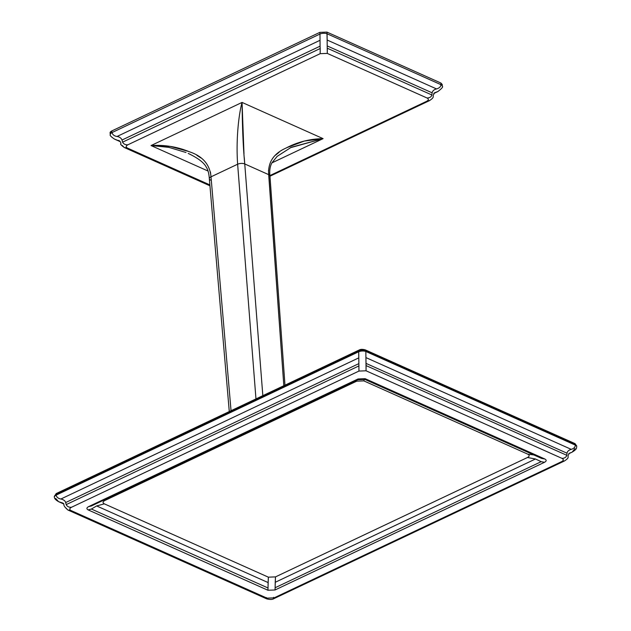 <?xml version="1.0" encoding="UTF-8"?>
<svg xmlns="http://www.w3.org/2000/svg" width="631" height="631" viewBox="0 0 631 631"><rect width="100%" height="100%" fill="white"/><g stroke="black" fill="none" stroke-linecap="round" stroke-linejoin="round"><path stroke-width="0.95" d="M110.543 133.733C109.66 132.77 110.062 131.847 111.742 130.972L319.838 32.37L326.945 32.102L440.919 83.04L441.889 85.335M110.307 134.632A5.048 2.279 172.3 0 1 110.307 134.608L110.078 132.928L111.742 130.972L319.838 32.37L326.945 32.102L327.071 33.766A5.048 2.074 175.8 0 0 319.964 34.035L319.838 32.37L319.964 34.035L111.955 132.589L111.742 130.972L111.955 132.589A5.048 2.279 172.3 0 0 110.307 134.608A5.048 2.279 -7.7 0 1 111.955 132.589L319.964 34.035A5.048 2.074 175.8 0 1 327.071 33.766L440.959 84.672L440.919 83.04L326.945 32.102L327.142 40.029L436.534 88.924C439.302 88.151 440.777 86.739 440.959 84.672L327.071 33.766L327.142 40.029L436.534 88.924C434.049 89.539 432.582 90.84 432.117 92.812L431.896 94.981L432.117 92.812L327.181 45.913L432.117 92.812C432.582 90.84 434.049 89.539 436.534 88.924C439.302 88.151 440.777 86.739 440.959 84.672A5.048 2.319 -1.3 0 1 442.252 86.179A5.048 2.319 178.7 0 0 442.252 86.171A5.048 2.319 178.7 0 0 440.959 84.672L440.919 83.04L442.213 84.475L442.252 86.171C443.364 86.731 441.85 88.561 437.709 91.637L433.742 93.514M327.331 48.24L431.896 94.981L327.331 48.24L327.284 53.406L427.069 98.01C429.758 97.86 431.367 96.851 431.896 94.981C431.367 96.851 429.758 97.86 427.069 98.01L327.284 53.406L320.177 53.674L327.284 53.406L327.142 40.029M320.027 40.297L320.075 46.181L122.028 140.019C121.144 138.023 119.472 136.84 117.035 136.477L320.027 40.297L319.964 34.035L320.027 40.297L117.035 136.477C114.385 136.091 112.689 134.789 111.955 132.589C112.689 134.789 114.385 136.091 117.035 136.477C119.472 136.84 121.144 138.023 122.028 140.019L122.588 142.156L122.028 140.019L320.075 46.181L320.217 48.516L122.588 142.156L320.217 48.516L320.177 53.674L127.856 144.799C125.38 144.941 123.629 144.065 122.58 142.156C123.629 144.065 125.38 144.941 127.856 144.799C125.782 145.966 125.656 147.062 127.478 148.08L209.871 184.907L127.478 148.08L124.252 147.496L122.201 145.43M426.69 101.291C428.764 100.124 428.891 99.028 427.069 98.01C428.891 99.028 428.764 100.124 426.69 101.291L269.934 175.56L426.69 101.291L429.743 100.51L426.69 101.291M188.488 151.408L170.157 146.376L151.03 145.556L242.059 102.419C238.849 113.809 235.852 139.104 237.635 164.218A5.048 2.272 -4.5 0 1 244.749 163.95L268.68 174.645C267.82 162.412 273.586 153.562 285.961 148.104C297.335 142.046 309.718 138.891 323.096 138.639L271.898 162.893L323.096 138.639L242.059 102.419L151.03 145.556L208.049 171.04L151.03 145.556L168.824 147.346L186.003 152.505M244.268 157.624L244.749 163.95L268.68 174.645A5.048 2.303 -4.1 0 1 269.965 176.049C269.334 170.812 269.989 166.41 271.922 162.845L277.167 156.346L291.262 147.275L323.096 138.639L290.292 147.741M188.212 153.428L190.452 154.453M151.03 145.556C164.36 144.68 177.122 146.739 189.308 151.74C202.677 156.165 209.91 164.525 211.006 176.83L237.635 164.218A5.048 2.272 175.5 0 1 244.749 163.95L262.835 395.661L244.749 163.95C242.351 138.891 242.28 113.698 242.059 102.419C238.849 113.809 235.852 139.104 237.635 164.218L211.006 176.83L231.041 410.726L211.006 176.83A5.048 2.295 175.1 0 0 209.342 178.739A5.048 2.295 -4.9 0 1 211.006 176.83L210.446 172.042M210.628 180.111A5.048 2.295 -4.9 0 1 209.342 178.731C208.948 173.415 207.938 169.573 206.305 167.207C204.05 162.735 198.181 158.207 188.693 153.649L188.874 153.727M201.021 157.987L196.88 155.344M286.868 147.63L304.284 141.068L323.096 138.639L242.059 102.419L243.992 153.885M268.483 170.196L283.824 385.715L268.68 174.645A5.048 2.303 175.9 0 1 269.965 176.049L284.975 385.17M255.965 398.918L237.635 164.218L255.965 398.918M364.615 349.921L359.536 350.11M574.234 443.609A1.443 0.986 114.1 0 1 574.928 443.577A1.443 0.986 114.1 0 1 575.401 444.429A1.443 0.986 -65.9 0 0 574.928 443.577L576.695 445.888L575.401 444.429L365.791 350.741L575.401 444.429L575.425 445.155L575.401 444.429M55.946 494.444A1.443 0.82 -115.4 0 1 56.277 493.529A1.443 0.82 64.6 0 0 55.946 494.444L358.676 351.01A1.443 0.82 -115.4 0 1 359.007 350.095A1.443 0.82 64.6 0 0 358.676 351.01L365.791 350.741L358.676 351.01L358.731 351.751A5.048 2.074 175.8 0 1 365.838 351.483L365.791 350.741A1.443 0.986 -65.9 0 0 365.31 349.889A1.443 0.986 114.1 0 1 365.783 350.741L365.838 351.475L575.425 445.155L365.838 351.475L365.917 357.588L571.213 449.343C573.666 448.72 575.07 447.324 575.425 445.155A5.048 2.319 -1.3 0 1 576.71 446.661A5.048 2.319 178.7 0 0 576.71 446.653A5.048 2.319 178.7 0 0 575.417 445.155C575.07 447.324 573.666 448.72 571.213 449.343C568.641 450.163 567.245 451.457 567.009 453.216L566.827 455.314C566.102 457.309 564.493 458.327 562 458.374L366.067 370.799L358.96 371.067L358.676 351.01L55.946 494.444L54.29 496.416L54.392 497.181A5.048 2.279 -7.7 0 1 56.041 495.161L55.946 494.444L56.041 495.161L358.731 351.751L56.041 495.161C56.735 497.291 58.352 498.577 60.884 499.011L358.81 357.856L358.731 351.751A5.048 2.074 175.8 0 1 365.838 351.483L366.067 370.799L358.96 371.067L71.461 507.285C69.386 508.452 69.26 509.548 71.082 510.566L267.008 598.141L274.122 597.865L561.622 461.647C563.696 460.48 563.822 459.392 562 458.374C563.822 459.392 563.696 460.48 561.622 461.647L274.122 597.865C273.988 599.071 273.822 598.89 273.625 597.328C273.822 598.89 273.988 599.071 274.122 597.865L267.008 598.141L71.082 510.566C69.26 509.548 69.386 508.452 71.461 507.285L358.96 371.067L358.81 357.856L60.884 499.011C63.613 499.673 65.206 500.848 65.671 502.544L358.858 363.63L65.671 502.544L66.184 504.611L359.007 365.877L66.184 504.611C67.209 506.543 68.968 507.434 71.461 507.285C68.968 507.434 67.209 506.543 66.184 504.611L65.671 502.544C65.206 500.848 63.613 499.673 60.884 499.011C58.352 498.577 56.735 497.291 56.041 495.161A5.048 2.279 172.3 0 0 54.392 497.181A5.048 2.279 172.3 0 0 54.4 497.212M527.879 454.21C529.701 455.227 529.575 456.323 527.5 457.491L535.482 458.989L275.211 582.303L275.148 587.721L541.185 461.671L544.506 462.302L541.185 461.671L535.482 458.989L541.185 461.671L275.148 587.721L275.029 589.977L267.923 590.245L88.198 509.919C86.368 508.901 86.494 507.805 88.577 506.638L358.053 378.963L365.16 378.687L544.884 459.021C546.706 460.038 546.58 461.135 544.506 462.302L275.029 589.977L267.923 590.245L268.372 577.168L275.487 576.892L275.029 589.977L544.506 462.302C546.58 461.135 546.706 460.038 544.884 459.021L365.16 378.687L364.931 379.444L365.16 378.687L358.053 378.963L88.577 506.638C86.494 507.805 86.368 508.901 88.198 509.919L267.923 590.245L268.033 587.989L91.4 509.043L88.198 509.919L91.4 509.043L96.646 505.944L268.096 582.571L268.372 577.168L104.344 503.846L96.646 505.944L268.096 582.571L268.033 587.989L91.4 509.043L96.646 505.944L104.344 503.846C102.522 502.828 102.648 501.74 104.722 500.572L356.736 381.163L363.85 380.895L527.879 454.21C529.701 455.227 529.575 456.323 527.5 457.491L275.487 576.892L275.211 582.303L535.482 458.989L527.5 457.491L275.487 576.892L268.372 577.168L104.344 503.846C102.522 502.828 102.648 501.74 104.722 500.572L356.736 381.163L363.85 380.895L527.879 454.21L533.794 454.927M91.779 505.762L88.577 506.638L91.345 505.999L357.856 379.72L364.939 379.452L541.666 458.445L364.939 379.452M357.816 379.72L358.053 378.963M364.41 379.081L363.85 380.895L364.41 379.081M541.564 458.398L544.884 459.021L541.564 458.398M564.398 461.001L561.622 461.647L564.398 461.001C569.801 457.341 567.45 457.712 568.263 455.117L569.493 453.121M570.834 452.616L568.933 453.515L570.834 452.616M575.046 448.428L572.167 452.119C577.957 448.57 576.253 447.521 576.71 446.653L576.695 445.88M366.114 365.609L366.067 370.799L562 458.374C564.493 458.327 566.102 457.309 566.827 455.314L366.114 365.609L566.827 455.314L567.009 453.216C567.245 451.457 568.641 450.163 571.213 449.343L365.917 357.588L366.114 365.609M365.964 363.361L567.009 453.216L365.964 363.361M574.92 443.577L365.302 349.882C362.58 349.14 360.49 349.203 359.015 350.087L56.285 493.521A1.443 0.82 -115.4 0 1 56.806 493.545M54.392 497.181C54.345 498.529 55.749 500.028 58.604 501.684L60.505 502.284L58.596 501.684L55.662 498.435M62.698 503.017L60.505 502.284L62.698 503.017M62.682 503.01L62.414 502.891C66.042 504.697 60.892 503.814 67.856 509.99L71.082 510.566L67.856 509.982L65.805 507.892M266.519 597.604C266.716 599.158 266.881 599.34 267.008 598.141C266.881 599.34 266.716 599.158 266.519 597.604M67.856 509.99L266.787 598.898C270.107 599.702 272.489 599.616 273.925 598.63L564.398 461.009M279.139 152.26L275.597 155.116M119.882 141.202L114.511 139.112L119.882 141.202M118.77 140.405C120.276 141.415 120.971 142.59 120.86 143.923C120.111 144.049 121.239 145.24 124.252 147.496L127.478 148.08C125.656 147.062 125.782 145.966 127.856 144.799L320.177 53.674L320.217 48.516M434.443 92.828L438.017 91.479M436.155 92.197L433.97 93.23L436.155 92.197M229.282 411.554L209.342 178.747M572.128 452.135L568.72 453.752M56.285 493.521L54.29 496.408M58.62 501.692L63.755 503.988M209.949 185.798L124.346 147.536M120.198 141.652L114.787 139.23M110.307 134.608C109.597 135.239 110.993 136.738 114.511 139.112M434.609 92.765L433.339 95.084C432.598 96.448 435.011 96.969 429.474 100.644L269.981 176.207"/></g></svg>
